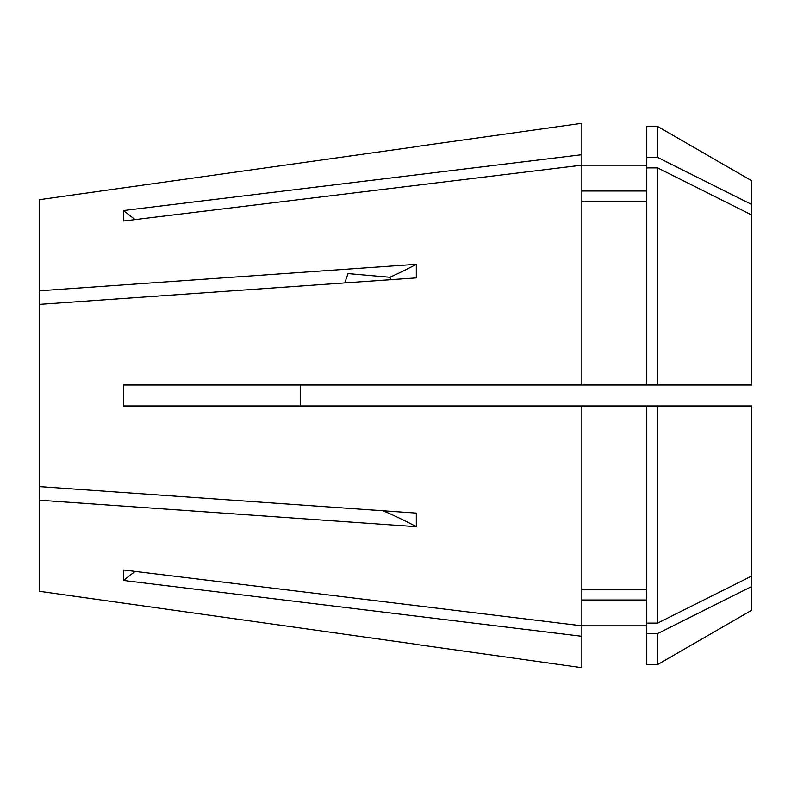 <?xml version="1.0" encoding="UTF-8"?>
<svg xmlns="http://www.w3.org/2000/svg" width="791" height="791" viewBox="0 0 791 791"><rect width="100%" height="100%" fill="white"/><g stroke="black" fill="none" stroke-linecap="round" stroke-linejoin="round"><path stroke-width="1.19" d="M416.442 644.457L581.85 667.703L581.85 636.3L123.544 580.465L123.544 569.995L581.85 625.829L581.85 405.971L751.45 405.971L751.45 586.615L657.628 633.571L646.761 633.571L646.761 405.971M646.761 165.181L581.85 165.181L581.85 385.029L123.544 385.029L123.544 405.971L581.85 405.971M39.55 591.332L416.303 644.319L39.55 591.332L39.55 500.219L416.303 526.707L416.303 513.112L39.55 486.613L39.55 304.387L416.303 277.888L416.303 264.293A418.765 209.378 0 0 1 389.884 277.265L348.03 273.577L344.738 282.921M390.843 279.688L389.884 277.265M416.303 264.293L39.55 290.781L39.55 304.387M657.628 385.029L751.45 385.029L751.45 180.615L657.628 126.441L646.761 126.441L646.761 385.029L657.628 385.029L657.628 167.9L646.761 167.9M657.628 633.571L657.628 664.559L751.45 610.385L751.45 586.615M39.55 199.668L416.303 146.681L39.55 199.668L39.55 290.781M581.85 154.7L581.85 165.171L123.544 221.005L123.544 210.535L581.85 154.7L581.85 123.297L416.442 146.543M646.761 201.478L581.85 201.478M581.85 385.029L646.761 385.029M646.761 191.007L581.85 191.007M751.45 204.385L657.628 157.429L646.761 157.429M657.628 157.429L657.628 126.441M751.45 214.855L657.628 167.9M646.761 625.819L581.85 625.819L581.85 636.3M646.761 599.993L581.85 599.993M657.628 664.559L646.761 664.559L646.761 633.571M646.761 589.522L581.85 589.522M751.45 576.145L657.628 623.1L646.761 623.1M657.628 623.1L657.628 405.971M39.55 500.219L39.55 486.613M416.303 526.707A418.765 209.378 0 0 0 383.141 510.778M300.293 385.029L300.293 405.971M135.132 571.399A523.454 453.322 0 0 0 123.544 580.465M135.132 219.601A523.454 453.322 0 0 1 123.544 210.535"/></g></svg>
